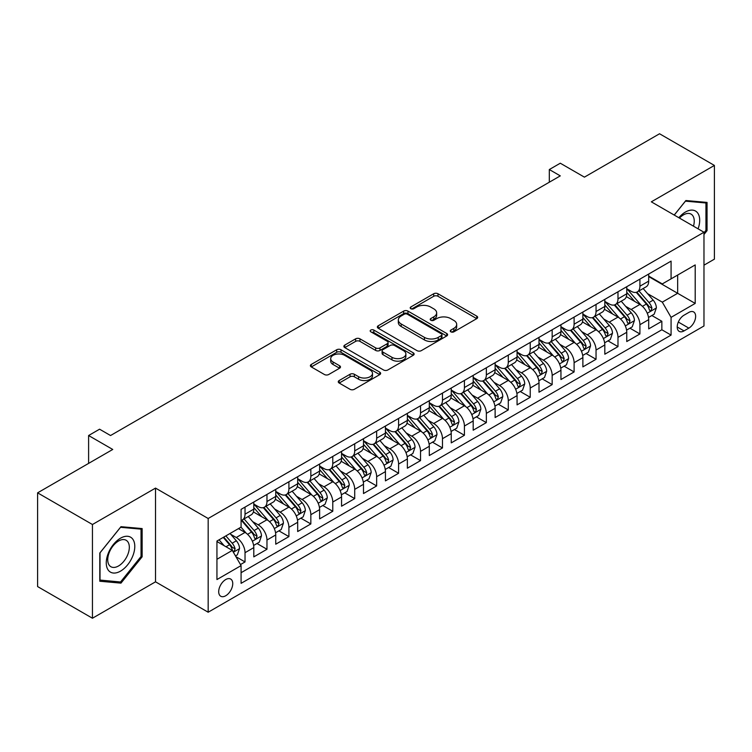 <?xml version="1.0" encoding="UTF-8"?>
<svg xmlns="http://www.w3.org/2000/svg" width="752" height="752" viewBox="0 0 752 752"><rect width="100%" height="100%" fill="white"/><g stroke="black" fill="none" stroke-linecap="round" stroke-linejoin="round"><path stroke-width="1.13" d="M450.871 331.829A2.134 1.231 0 0 0 453.888 331.829L476.768 318.622A3.046 1.758 0 0 0 477.661 317.382A3.046 1.758 0 0 0 476.768 316.131L438.002 293.759A3.046 1.758 0 0 0 433.697 293.759L410.818 306.966A2.134 1.231 0 0 0 410.197 307.841A2.134 1.231 0 0 0 410.818 308.705A2.134 1.231 0 0 0 413.835 308.705L416.796 306.995A9.748 5.631 0 0 1 430.576 306.995L433.81 308.865A9.748 5.631 0 0 1 436.658 312.841A9.748 5.631 0 0 1 433.81 316.818L430.849 318.528A2.134 1.231 0 0 0 430.219 319.403A2.134 1.231 0 0 0 430.849 320.267A2.134 1.231 0 0 0 433.857 320.267L436.818 318.557A9.748 5.631 0 0 1 450.598 318.557L453.832 320.427A9.748 5.631 0 0 1 456.69 324.403A9.748 5.631 0 0 1 453.832 328.38L450.871 330.09A2.134 1.231 0 0 0 450.251 330.965A2.134 1.231 0 0 0 450.871 331.829L450.871 330.09M225.722 595.753A9.926 5.734 120 0 0 232.208 587.011A9.926 5.734 120 0 0 230.685 579.049A9.926 5.734 120 0 0 225.722 579.548A9.926 5.734 120 0 0 219.236 588.29A9.926 5.734 120 0 0 220.759 596.251A9.926 5.734 120 0 0 225.722 595.753M339.161 380.54A3.046 1.758 0 0 0 338.268 381.781A3.046 1.758 0 0 0 339.161 383.022L350.037 389.301A3.046 1.758 0 0 0 354.342 389.301L379.76 374.628A3.046 1.758 0 0 0 380.644 373.387A3.046 1.758 0 0 0 379.76 372.146L340.994 349.765A3.046 1.758 0 0 0 336.689 349.765L311.281 364.438A3.046 1.758 0 0 0 310.388 365.679A3.046 1.758 0 0 0 311.281 366.92L324.413 374.505A3.046 1.758 0 0 0 328.718 374.505L339.594 368.226A3.046 1.758 0 0 0 340.487 366.985A3.046 1.758 0 0 0 339.594 365.745L333.08 361.985A8.15 4.7 0 0 1 330.692 358.657A8.15 4.7 0 0 1 335.721 354.314A8.15 4.7 0 0 1 344.604 355.329L370.116 370.059A8.15 4.7 0 0 1 372.503 373.387A8.15 4.7 0 0 1 367.474 377.73A8.15 4.7 0 0 1 358.601 376.714L354.342 374.261A3.046 1.758 0 0 0 350.037 374.261L339.161 380.54L339.161 383.022M703.975 265.174L714.4 259.158L714.4 165.431L659.551 133.762L584.417 177.143L560.287 163.212L549.317 169.538L560.287 175.874L110.544 435.53L99.574 429.195L88.604 435.53L88.604 463.392M92.449 524.511L92.449 618.238L155.523 581.822L155.523 488.095L92.449 524.511L37.6 492.842L112.744 449.461L88.604 435.53M155.523 488.095L208.172 518.495L703.975 232.236L703.975 325.973L208.172 612.222L208.172 518.495M714.4 165.431L651.326 201.837L703.975 232.236M417.012 350.639A3.046 1.758 0 0 0 421.317 350.639L446.726 335.965A3.046 1.758 0 0 0 447.619 334.725A3.046 1.758 0 0 0 446.726 333.474L407.969 311.102A3.046 1.758 0 0 0 403.655 311.102L378.247 325.766A3.046 1.758 0 0 0 377.354 327.017A3.046 1.758 0 0 0 378.247 328.257L417.012 350.639M371.667 332.29A2.134 1.231 0 0 1 373.838 332.591L373.838 330.062L413.243 352.81A3.046 1.758 0 0 1 414.136 354.051A3.046 1.758 0 0 1 413.243 355.301L387.835 369.965A3.046 1.758 0 0 1 383.52 369.965L344.764 347.593L344.764 345.102A3.046 1.758 0 0 0 343.871 346.343A3.046 1.758 0 0 0 344.764 347.593M344.764 345.102L355.64 338.823A3.046 1.758 0 0 1 359.945 338.823L375.662 347.903A3.046 1.758 0 0 0 379.967 347.903L387.186 343.739A3.046 1.758 0 0 0 388.079 342.489A3.046 1.758 0 0 0 387.186 341.248L370.821 331.801A2.134 1.231 0 0 1 370.191 330.927A2.134 1.231 0 0 1 371.507 329.79A2.134 1.231 0 0 1 373.838 330.062M92.449 618.238L37.6 586.569L37.6 492.842M240.48 564.564L245.03 561.941L235.921 556.677M230.742 534.315L236.25 537.492A12.408 7.163 60 0 1 245.03 552.692L253.8 547.625L253.8 556.875L266.969 549.27L256.987 543.508M252.681 521.644L258.19 524.83A12.408 7.163 60 0 1 266.969 540.03L275.74 534.963L275.74 544.204L288.909 536.608L278.926 530.846M274.621 508.982L280.129 512.159A12.408 7.163 60 0 1 288.909 527.359L297.679 522.292L297.679 531.542L310.839 523.937L300.856 518.175M296.561 496.311L302.069 499.497A12.408 7.163 60 0 1 310.839 514.697L319.619 509.63L319.619 518.871L332.779 511.275L322.796 505.513M318.5 483.649L324.009 486.826A12.408 7.163 60 0 1 332.779 502.026L341.558 496.959L341.558 506.209L354.718 498.604L344.736 492.842M340.44 470.978L345.948 474.164A12.408 7.163 60 0 1 354.718 489.364L363.498 484.297L363.498 493.538L376.658 485.942L366.675 480.18M362.37 458.316L367.878 461.493A12.408 7.163 60 0 1 376.658 476.693L385.438 471.626L385.438 480.876L398.598 473.271L388.615 467.509M384.31 445.654L389.818 448.831A12.408 7.163 60 0 1 398.598 464.031L407.368 458.964L407.368 468.205L420.537 460.609L410.554 454.847M406.249 432.983L411.758 436.16A12.408 7.163 60 0 1 420.537 451.36L429.307 446.293L429.307 455.543L442.477 447.948L432.494 442.176M428.189 420.321L433.697 423.498A12.408 7.163 60 0 1 442.477 438.698L451.247 433.631L451.247 442.881L464.416 435.276L454.434 429.514M450.128 407.65L455.637 410.836A12.408 7.163 60 0 1 464.416 426.027L473.187 420.96L473.187 430.21L486.347 422.615L476.364 416.852M472.068 394.988L477.576 398.165A12.408 7.163 60 0 1 486.347 413.365L495.126 408.298L495.126 417.548L508.286 409.943L498.303 404.181M494.008 382.317L499.516 385.503A12.408 7.163 60 0 1 508.286 400.703L517.066 395.637L517.066 404.877L530.226 397.282L520.243 391.519M515.947 369.655L521.456 372.832A12.408 7.163 60 0 1 530.226 388.032L539.005 382.965L539.005 392.215L552.165 384.61L542.183 378.848M537.877 356.984L543.386 360.17A12.408 7.163 60 0 1 552.165 375.37L560.945 370.304L560.945 379.544L574.105 371.949L564.122 366.186M559.817 344.322L565.325 347.499A12.408 7.163 60 0 1 574.105 362.699L582.875 357.632L582.875 366.882L596.045 359.277L586.062 353.515M581.757 331.651L587.265 334.837A12.408 7.163 60 0 1 596.045 350.037L604.815 344.971L604.815 354.211L617.984 346.616L608.001 340.853M603.696 318.989L609.205 322.166A12.408 7.163 60 0 1 617.984 337.366L626.754 332.299L626.754 341.549L639.914 333.954L639.914 324.704A12.408 7.163 -120 0 0 631.144 309.504L625.636 306.327M629.941 328.182L639.914 333.954M253.8 547.625A12.408 7.163 -120 0 0 245.03 532.425L238.45 528.628M275.74 534.963A12.408 7.163 -120 0 0 266.969 519.764L253.396 511.924M297.679 522.292A12.408 7.163 -120 0 0 288.909 507.092L275.335 499.262M319.619 509.63A12.408 7.163 -120 0 0 310.839 494.431L297.275 486.591M341.558 496.959A12.408 7.163 -120 0 0 332.779 481.759L319.215 473.929M363.498 484.297A12.408 7.163 -120 0 0 354.718 469.098L341.154 461.258M385.438 471.626A12.408 7.163 -120 0 0 376.658 456.426L363.094 448.596M407.368 458.964A12.408 7.163 -120 0 0 398.598 443.765L385.033 435.934M429.307 446.293A12.408 7.163 -120 0 0 420.537 431.093L406.964 423.263M451.247 433.631A12.408 7.163 -120 0 0 442.477 418.432L428.903 410.601M473.187 420.96A12.408 7.163 -120 0 0 464.416 405.77L450.843 397.93M495.126 408.298A12.408 7.163 -120 0 0 486.347 393.099L472.782 385.268M517.066 395.637A12.408 7.163 -120 0 0 508.286 380.437L494.722 372.597M539.005 382.965A12.408 7.163 -120 0 0 530.226 367.766L516.662 359.935M560.945 370.304A12.408 7.163 -120 0 0 552.165 355.104L538.601 347.264M582.875 357.632A12.408 7.163 -120 0 0 574.105 342.433L560.541 334.602M604.815 344.971A12.408 7.163 -120 0 0 596.045 329.771L582.471 321.941M626.754 332.299A12.408 7.163 -120 0 0 617.984 317.1L604.411 309.269M688.841 312.418L684.019 315.201A9.616 5.555 120 0 0 677.731 323.68A9.616 5.555 120 0 0 679.206 331.388A9.616 5.555 120 0 0 684.019 330.908L688.841 328.126A9.616 5.555 120 0 0 695.121 319.647A9.616 5.555 120 0 0 693.654 311.939A9.616 5.555 120 0 0 688.841 312.418M216.943 559.281L232.302 550.408L241.082 565.607L241.082 583.345L671.075 335.091L671.075 317.353L662.296 302.154L647.575 293.656M241.082 565.607L216.943 579.548L216.943 541.036L241.082 527.105L241.082 509.377L671.075 261.123L671.075 278.851L695.205 264.92L695.205 303.423L671.075 317.353M253.8 504.056L258.19 506.585A12.408 7.163 60 0 0 264.394 507.205L273.173 502.139A12.408 7.163 -120 0 0 275.74 496.452L275.74 489.364M275.74 491.385L280.129 493.923A12.408 7.163 60 0 0 286.333 494.534L295.113 489.467A12.408 7.163 -120 0 0 297.679 483.79L297.679 476.693M297.679 478.723L302.069 481.252A12.408 7.163 60 0 0 308.273 481.872L317.053 476.806A12.408 7.163 -120 0 0 319.619 471.119L319.619 464.031M319.619 466.052L324.009 468.59A12.408 7.163 60 0 0 330.213 469.201L338.983 464.134A12.408 7.163 -120 0 0 341.558 458.457L341.558 451.36M341.558 453.39L345.948 455.919A12.408 7.163 60 0 0 352.152 456.539L360.922 451.473A12.408 7.163 -120 0 0 363.498 445.786L363.498 438.698M363.498 440.719L367.878 443.257A12.408 7.163 60 0 0 374.092 443.868L382.862 438.801A12.408 7.163 -120 0 0 385.438 433.124L385.438 426.027M385.438 428.057L389.818 430.586A12.408 7.163 60 0 0 396.022 431.206L404.802 426.14A12.408 7.163 -120 0 0 407.368 420.462L407.368 413.365M407.368 415.395L411.758 417.924A12.408 7.163 60 0 0 417.962 418.535L426.741 413.468A12.408 7.163 -120 0 0 429.307 407.791L429.307 400.694M429.307 402.724L433.697 405.262A12.408 7.163 60 0 0 439.901 405.873L448.681 400.807A12.408 7.163 -120 0 0 451.247 395.129L451.247 388.032M451.247 390.062L455.637 392.591A12.408 7.163 60 0 0 461.841 393.211L470.62 388.145A12.408 7.163 -120 0 0 473.187 382.458L473.187 375.37M473.187 377.391L477.576 379.929A12.408 7.163 60 0 0 483.78 380.54L492.551 375.474A12.408 7.163 -120 0 0 495.126 369.796L495.126 362.699M495.126 364.729L499.516 367.258A12.408 7.163 60 0 0 505.72 367.878L514.49 362.812A12.408 7.163 -120 0 0 517.066 357.125L517.066 350.037M517.066 352.058L521.456 354.596A12.408 7.163 60 0 0 527.66 355.207L536.43 350.141A12.408 7.163 -120 0 0 539.005 344.463L539.005 337.366M539.005 339.396L543.386 341.925A12.408 7.163 60 0 0 549.599 342.545L558.369 337.479A12.408 7.163 -120 0 0 560.945 331.792L560.945 324.704M560.945 326.725L565.325 329.263A12.408 7.163 60 0 0 571.529 329.874L580.309 324.808A12.408 7.163 -120 0 0 582.875 319.13L582.875 312.033M582.875 314.063L587.265 316.592A12.408 7.163 60 0 0 593.469 317.212L602.249 312.146A12.408 7.163 -120 0 0 604.815 306.459L604.815 299.371M604.815 301.402L609.205 303.93A12.408 7.163 60 0 0 615.409 304.541L624.188 299.475A12.408 7.163 -120 0 0 626.754 293.797L626.754 286.7M241.082 572.704L661.854 329.771L661.854 321.283L648.694 328.887L648.694 319.638A12.408 7.163 -120 0 0 639.914 304.438L626.35 296.608M626.754 288.73L631.144 291.268A12.408 7.163 -120 0 0 637.348 291.879A12.408 7.163 -120 0 0 639.914 286.202L639.914 279.105M637.348 291.879L646.128 286.813A12.408 7.163 -120 0 0 648.694 281.135L648.694 274.038M245.03 507.092L245.03 514.189A12.408 7.163 60 0 1 242.454 519.867A12.408 7.163 60 0 1 241.082 520.365M242.454 519.867L251.234 514.8A12.408 7.163 -120 0 0 253.8 509.123L253.8 502.026M266.969 494.431L266.969 501.518A12.408 7.163 60 0 1 264.394 507.205M288.909 481.759L288.909 488.856A12.408 7.163 60 0 1 286.333 494.534M310.839 469.098L310.839 476.185A12.408 7.163 60 0 1 308.273 481.872M332.779 456.426L332.779 463.523A12.408 7.163 60 0 1 330.213 469.201M354.718 443.765L354.718 450.852A12.408 7.163 60 0 1 352.152 456.539M376.658 431.093L376.658 438.19A12.408 7.163 60 0 1 374.092 443.868M398.598 418.432L398.598 425.519A12.408 7.163 60 0 1 396.022 431.206M420.537 405.76L420.537 412.857A12.408 7.163 60 0 1 417.962 418.535M442.477 393.099L442.477 400.196A12.408 7.163 60 0 1 439.901 405.873M464.416 380.437L464.416 387.524A12.408 7.163 60 0 1 461.841 393.211M486.347 367.766L486.347 374.863A12.408 7.163 60 0 1 483.78 380.54M508.286 355.104L508.286 362.191A12.408 7.163 60 0 1 505.72 367.878M530.226 342.433L530.226 349.53A12.408 7.163 60 0 1 527.66 355.207M552.165 329.771L552.165 336.858A12.408 7.163 60 0 1 549.599 342.545M574.105 317.1L574.105 324.197A12.408 7.163 60 0 1 571.529 329.874M596.045 304.438L596.045 311.525A12.408 7.163 60 0 1 593.469 317.212M617.984 291.767L617.984 298.864A12.408 7.163 60 0 1 615.409 304.541M617.984 337.366L617.984 346.616M596.045 350.037L596.045 359.277M574.105 362.699L574.105 371.949M552.165 375.37L552.165 384.61M530.226 388.032L530.226 397.282M508.286 400.703L508.286 409.943M486.347 413.365L486.347 422.615M464.416 426.027L464.416 435.276M442.477 438.698L442.477 447.948M420.537 451.36L420.537 460.609M398.598 464.031L398.598 473.271M376.658 476.693L376.658 485.942M354.718 489.364L354.718 498.604M332.779 502.026L332.779 511.275M310.839 514.697L310.839 523.937M288.909 527.359L288.909 536.608M266.969 540.03L266.969 549.27M245.03 552.692L245.03 561.941M232.302 550.408L216.943 541.543M662.296 302.154L677.655 293.289L677.655 275.053L695.205 264.92M648.694 276.576L695.205 303.423M648.694 276.069L662.296 283.918L671.075 278.851M155.523 581.822L208.172 612.222M549.317 169.538L549.317 182.21M651.871 315.52L661.854 321.283M661.854 329.771L671.075 335.091M703.975 234.474L707.049 230.648L707.049 202.42L685.88 200.53L674.206 215.053M99.8 581.24L120.969 583.138L142.137 556.8L142.137 528.571L120.969 526.682L99.8 553.021L99.8 581.24M705.949 230.018L707.049 230.648M141.038 556.17L142.137 556.8M118.731 581.841L120.969 583.138M451.726 332.13L453.832 330.918A9.748 5.631 0 0 0 456.69 326.932L456.69 324.403M436.658 312.841L436.658 315.37A9.748 5.631 0 0 1 433.81 319.356L431.695 320.568M476.73 318.641L438.002 296.288A3.046 1.758 0 0 0 433.697 296.288L411.673 309.006M446.688 335.984L407.969 313.631A3.046 1.758 0 0 0 403.655 313.631L378.284 328.276M441.339 335.589A2.134 1.231 0 0 0 441.969 334.725A2.134 1.231 0 0 0 441.339 333.85L407.321 314.204A2.134 1.231 0 0 0 404.303 314.204L401.183 316.009A9.748 5.631 0 0 0 398.325 319.985A9.748 5.631 0 0 0 401.183 323.971L424.438 337.394A9.748 5.631 0 0 0 438.219 337.394L441.339 335.589L441.339 338.127A2.134 1.231 0 0 0 441.969 337.253L441.969 334.725M398.325 319.985L398.325 322.523A9.748 5.631 0 0 0 401.183 326.5L401.183 323.971M441.339 338.127L438.219 339.932A9.748 5.631 0 0 1 424.438 339.932L401.183 326.5M344.801 347.612L355.64 341.361L355.64 338.823M388.079 342.489L388.079 345.027A3.046 1.758 0 0 1 387.186 346.268L379.967 350.432A3.046 1.758 0 0 1 375.662 350.432L359.945 341.361A3.046 1.758 0 0 0 355.64 341.361M373.838 332.591L413.196 355.32M391.98 357.322A8.15 4.7 0 0 0 400.854 358.337A8.15 4.7 0 0 0 405.883 353.995A8.15 4.7 0 0 0 403.495 350.667L394.509 345.478A3.046 1.758 0 0 0 390.203 345.478L382.984 349.642A3.046 1.758 0 0 0 382.091 350.883A3.046 1.758 0 0 0 382.984 352.124L391.98 357.322L391.98 359.851A8.15 4.7 0 0 0 400.854 360.875A8.15 4.7 0 0 0 405.883 356.523L405.883 353.995M382.091 350.883L382.091 353.421A3.046 1.758 0 0 0 382.984 354.662L382.984 352.124M391.98 359.851L382.984 354.662M372.503 373.387L372.503 375.925A8.15 4.7 0 0 1 367.474 380.268A8.15 4.7 0 0 1 358.601 379.243L354.342 376.79A3.046 1.758 0 0 0 350.037 376.79L339.208 383.05M330.692 358.657L330.692 361.186A8.15 4.7 0 0 0 333.08 364.513L333.08 361.985M339.594 365.745L339.594 368.226L333.08 364.513M379.713 374.656L340.994 352.303A3.046 1.758 0 0 0 336.689 352.303L311.319 366.948M648.506 317.466L654.184 314.186L656.374 307.859A8.225 4.747 -120 0 0 653.168 300.133L643.148 288.533M641.136 305.237L629.255 291.475A23.735 13.705 -120 0 0 626.754 288.871M634.622 301.373L627.967 293.675A19.702 11.374 -120 0 0 626.754 292.359M636.23 292.321L646.372 304.062A8.225 4.747 60 0 1 649.305 309.73L649.897 310.698L651.006 310.548L651.937 308.207A8.225 4.747 -120 0 0 649.004 302.539L638.974 290.939M636.831 292.133L647.716 304.748A4.192 2.416 60 0 1 648.779 306.384L651.937 308.207M698.082 228.834A20.163 11.647 120 0 0 685.439 212.036A20.163 11.647 120 0 0 678.84 217.723M693.476 226.173A15.266 8.817 120 0 0 691.079 214.123A15.266 8.817 120 0 0 683.446 214.884A15.266 8.817 120 0 0 679.441 218.08M674.253 215.072L685.439 201.151L705.949 202.984L705.949 230.338L703.975 232.791M704.596 202.203L705.949 202.984M132.878 555.756A20.163 11.647 120 0 0 127.661 536.279A20.163 11.647 120 0 0 108.175 553.547A20.163 11.647 120 0 0 113.402 573.033A20.163 11.647 120 0 0 132.878 555.756M127.878 554.337A15.266 8.817 120 0 0 126.157 540.274A15.266 8.817 120 0 0 109.181 552.664A15.266 8.817 120 0 0 110.892 566.726A15.266 8.817 120 0 0 127.878 554.337M100.016 580.168L100.016 552.823L120.527 527.302L141.038 529.135L141.038 556.489L120.527 582.001L99.8 580.046M139.684 528.355L141.038 529.135M626.576 330.128L632.244 326.857L634.434 320.521A8.225 4.747 -120 0 0 631.229 312.804L621.208 301.195M619.197 317.908L607.315 304.146A23.735 13.705 -120 0 0 604.815 301.533M612.683 314.045L606.027 306.346A19.702 11.374 -120 0 0 604.815 305.021M614.29 304.992L624.433 316.733A8.225 4.747 60 0 1 627.365 322.392L627.958 323.369L629.067 323.21L629.997 320.869A8.225 4.747 -120 0 0 627.065 315.21L617.044 303.601M614.892 304.795L625.786 317.41A4.192 2.416 60 0 1 626.839 319.055L629.997 320.869M604.636 342.799L610.304 339.519L612.495 333.192A8.225 4.747 -120 0 0 609.289 325.466L599.269 313.866M597.257 330.57L585.376 316.808A23.735 13.705 -120 0 0 582.875 314.195M590.743 326.706L584.097 319.008A19.702 11.374 -120 0 0 582.875 317.692M592.35 317.654L602.493 329.395A8.225 4.747 60 0 1 605.426 335.063L606.018 336.031L607.137 335.881L608.058 333.54A8.225 4.747 -120 0 0 605.125 327.872L595.105 316.272M592.952 317.466L603.847 330.081A4.192 2.416 60 0 1 604.899 331.717L608.058 333.54M582.697 355.461L588.365 352.19L590.555 345.854A8.225 4.747 -120 0 0 587.359 338.137L577.329 326.528M575.327 343.241L563.436 329.47A23.735 13.705 -120 0 0 560.945 326.866M568.803 339.378L562.158 331.679A19.702 11.374 -120 0 0 560.945 330.354M570.42 330.325L580.553 342.066A8.225 4.747 60 0 1 583.486 347.725L584.088 348.702L585.197 348.543L586.118 346.202A8.225 4.747 -120 0 0 583.185 340.543L573.165 328.934M571.012 330.128L581.907 342.743A4.192 2.416 60 0 1 582.96 344.378L586.118 346.202M560.757 368.123L566.425 364.852L568.615 358.516A8.225 4.747 -120 0 0 565.419 350.799L555.39 339.199M553.387 355.903L541.496 342.141A23.735 13.705 -120 0 0 539.005 339.528M546.864 352.039L540.218 344.341A19.702 11.374 -120 0 0 539.005 343.015M548.481 342.987L558.614 354.728A8.225 4.747 60 0 1 561.547 360.387L562.148 361.364L563.257 361.214L564.179 358.873A8.225 4.747 -120 0 0 561.246 353.205L551.225 341.605M549.073 342.799L559.967 355.414A4.192 2.416 60 0 1 561.02 357.05L564.179 358.873M538.817 380.794L544.486 377.523L546.676 371.187A8.225 4.747 -120 0 0 543.48 363.47L533.45 351.861M531.448 368.574L519.557 354.803A23.735 13.705 -120 0 0 517.066 352.199M524.924 364.711L518.278 357.012A19.702 11.374 -120 0 0 517.066 355.687M526.541 355.658L536.674 367.39A8.225 4.747 60 0 1 539.607 373.058L540.209 374.035L541.318 373.876L542.239 371.535A8.225 4.747 -120 0 0 539.306 365.876L529.286 354.267M527.133 355.461L538.028 368.076A4.192 2.416 60 0 1 539.081 369.711L542.239 371.535M516.878 393.456L522.546 390.185L524.746 383.849A8.225 4.747 -120 0 0 521.54 376.132L511.52 364.532M509.508 381.236L497.617 367.474A23.735 13.705 -120 0 0 495.126 364.861M502.985 377.372L496.339 369.674A19.702 11.374 -120 0 0 495.126 368.348M504.601 368.32L514.735 380.061A8.225 4.747 60 0 1 517.667 385.72L518.269 386.697L519.378 386.537L520.299 384.206A8.225 4.747 -120 0 0 517.376 378.538L507.346 366.938M505.194 368.132L516.088 380.747A4.192 2.416 60 0 1 517.15 382.383L520.299 384.206M494.938 406.127L500.606 402.856L502.806 396.52A8.225 4.747 -120 0 0 499.601 388.803L489.58 377.194M487.569 393.898L475.678 380.136A23.735 13.705 -120 0 0 473.187 377.532M481.054 390.044L474.399 382.345A19.702 11.374 -120 0 0 473.187 381.02M482.662 380.991L492.804 392.723A8.225 4.747 60 0 1 495.728 398.391L496.329 399.368L497.439 399.209L498.36 396.868A8.225 4.747 -120 0 0 495.436 391.209L485.407 379.6M483.254 380.794L494.149 393.409A4.192 2.416 60 0 1 495.211 395.044L498.36 396.868M472.999 418.789L478.676 415.518L480.866 409.182A8.225 4.747 -120 0 0 477.661 401.465L467.641 389.856M465.629 406.569L453.747 392.807A23.735 13.705 -120 0 0 451.247 390.194M459.115 402.705L452.46 395.007A19.702 11.374 -120 0 0 451.247 393.681M460.722 393.653L470.865 405.394A8.225 4.747 60 0 1 473.798 411.053L474.39 412.03L475.499 411.87L476.43 409.539A8.225 4.747 -120 0 0 473.497 403.871L463.467 392.262M461.324 393.465L472.218 406.071A4.192 2.416 60 0 1 473.271 407.716L476.43 409.539M451.068 431.46L456.737 428.189L458.927 421.853A8.225 4.747 -120 0 0 455.721 414.126L445.701 402.527M443.689 419.231L431.808 405.469A23.735 13.705 -120 0 0 429.307 402.865M437.175 415.367L430.52 407.669A19.702 11.374 -120 0 0 429.307 406.353M438.783 406.315L448.925 418.056A8.225 4.747 60 0 1 451.858 423.724L452.45 424.692L453.559 424.542L454.49 422.201A8.225 4.747 -120 0 0 451.557 416.542L441.537 404.933M439.384 406.127L450.279 418.742A4.192 2.416 60 0 1 451.332 420.377L454.49 422.201M429.129 444.122L434.797 440.851L436.987 434.515A8.225 4.747 -120 0 0 433.782 426.798L423.761 415.189M421.75 431.902L409.868 418.14A23.735 13.705 -120 0 0 407.368 415.527M415.236 428.038L408.59 420.34A19.702 11.374 -120 0 0 407.368 419.014M416.843 418.986L426.986 430.727A8.225 4.747 60 0 1 429.918 436.386L430.511 437.363L431.629 437.203L432.55 434.863A8.225 4.747 -120 0 0 429.618 429.204L419.597 417.595M417.445 418.789L428.339 431.404A4.192 2.416 60 0 1 429.392 433.049L432.55 434.863M407.189 456.793L412.857 453.512L415.048 447.186A8.225 4.747 -120 0 0 411.852 439.459L401.822 427.86M399.82 444.564L387.929 430.802A23.735 13.705 -120 0 0 385.438 428.189M393.296 440.7L386.65 433.002A19.702 11.374 -120 0 0 385.438 431.686M394.913 431.648L405.046 443.389A8.225 4.747 60 0 1 407.979 449.057L408.58 450.025L409.69 449.875L410.611 447.534A8.225 4.747 -120 0 0 407.678 441.866L397.658 430.266M395.505 431.46L406.4 444.075A4.192 2.416 60 0 1 407.452 445.71L410.611 447.534M385.25 469.455L390.918 466.184L393.108 459.848A8.225 4.747 -120 0 0 389.912 452.131L379.882 440.522M377.88 457.235L365.989 443.464A23.735 13.705 -120 0 0 363.498 440.86M371.356 453.371L364.711 445.673A19.702 11.374 -120 0 0 363.498 444.347M372.973 444.319L383.106 456.06A8.225 4.747 60 0 1 386.039 461.719L386.641 462.696L387.75 462.536L388.671 460.196A8.225 4.747 -120 0 0 385.738 454.537L375.718 442.928M373.565 444.122L384.46 456.737A4.192 2.416 60 0 1 385.513 458.372L388.671 460.196M363.31 482.126L368.978 478.845L371.168 472.519A8.225 4.747 -120 0 0 367.972 464.792L357.943 453.193M355.94 469.897L344.049 456.135A23.735 13.705 -120 0 0 341.558 453.522M349.417 466.033L342.771 458.335A19.702 11.374 -120 0 0 341.558 457.009M351.034 456.981L361.167 468.722A8.225 4.747 60 0 1 364.1 474.39L364.701 475.358L365.81 475.208L366.732 472.867A8.225 4.747 -120 0 0 363.799 467.199L353.778 455.599M351.626 456.793L362.52 469.408A4.192 2.416 60 0 1 363.573 471.043L366.732 472.867M341.37 494.788L347.039 491.517L349.238 485.181A8.225 4.747 -120 0 0 346.033 477.464L336.012 465.855M334.001 482.568L322.11 468.797A23.735 13.705 -120 0 0 319.619 466.193M327.477 478.704L320.831 471.006A19.702 11.374 -120 0 0 319.619 469.68M329.094 469.652L339.227 481.383A8.225 4.747 60 0 1 342.16 487.052L342.762 488.029L343.871 487.869L344.792 485.529A8.225 4.747 -120 0 0 341.869 479.87L331.839 468.261M329.686 469.455L340.581 482.07A4.192 2.416 60 0 1 341.643 483.705L344.792 485.529M319.431 507.45L325.099 504.178L327.299 497.843A8.225 4.747 -120 0 0 324.093 490.125L314.073 478.526M312.061 495.23L300.17 481.468A23.735 13.705 -120 0 0 297.679 478.855M305.547 491.366L298.892 483.668A19.702 11.374 -120 0 0 297.679 482.342M307.154 482.314L317.297 494.055A8.225 4.747 60 0 1 320.22 499.713L320.822 500.691L321.931 500.531L322.862 498.2A8.225 4.747 -120 0 0 319.929 492.532L309.899 480.932M307.747 482.126L318.641 494.741A4.192 2.416 60 0 1 319.703 496.376L322.862 498.2M297.491 520.121L303.169 516.85L305.359 510.514A8.225 4.747 -120 0 0 302.154 502.797L292.133 491.188M290.122 507.891L278.24 494.13A23.735 13.705 -120 0 0 275.74 491.526M283.607 504.037L276.952 496.339A19.702 11.374 -120 0 0 275.74 495.013M285.215 494.985L295.357 506.716A8.225 4.747 60 0 1 298.29 512.385L298.882 513.362L299.992 513.202L300.922 510.862A8.225 4.747 -120 0 0 297.989 505.203L287.96 493.594M285.816 494.788L296.711 507.403A4.192 2.416 60 0 1 297.764 509.038L300.922 510.862M275.561 532.783L281.229 529.511L283.419 523.176A8.225 4.747 -120 0 0 280.214 515.458L270.194 503.849M268.182 520.563L256.3 506.801A23.735 13.705 -120 0 0 253.8 504.188M261.668 516.699L255.013 509.001A19.702 11.374 -120 0 0 253.8 507.675M263.275 507.647L273.418 519.388A8.225 4.747 60 0 1 276.351 525.046L276.943 526.024L278.061 525.864L278.983 523.533A8.225 4.747 -120 0 0 276.05 517.865L266.029 506.256M263.877 507.459L274.771 520.064A4.192 2.416 60 0 1 275.824 521.709L278.983 523.533M253.621 545.454L259.29 542.183L261.48 535.847A8.225 4.747 -120 0 0 258.274 528.13L248.254 516.521M246.242 533.224L240.997 527.152M239.728 529.361L238.873 528.374M241.336 520.309L251.478 532.049A8.225 4.747 60 0 1 254.411 537.718L255.003 538.686L256.122 538.535L257.043 536.195A8.225 4.747 -120 0 0 254.11 530.536L244.09 518.927M241.937 520.121L252.832 532.736A4.192 2.416 60 0 1 253.885 534.371L257.043 536.195M235.489 555.925L237.35 554.844L239.54 548.509A8.225 4.747 -120 0 0 236.344 540.791L230.027 533.488M224.143 545.698L219.058 539.814M217.789 542.032L216.943 541.055M223.231 537.407L229.539 544.721A8.225 4.747 60 0 1 232.471 550.379L233.073 551.357L234.182 551.197L235.103 548.866A8.225 4.747 -120 0 0 232.171 543.198L225.863 535.894M223.739 537.116L230.892 545.397A4.192 2.416 60 0 1 231.945 547.042L235.103 548.866M236.25 537.492L245.03 532.425M258.19 524.83L266.969 519.764M280.129 512.159L288.909 507.092M302.069 499.497L310.839 494.431M324.009 486.826L332.779 481.759M345.948 474.164L354.718 469.098M367.878 461.493L376.658 456.426M389.818 448.831L398.598 443.765M411.758 436.16L420.537 431.093M433.697 423.498L442.477 418.432M455.637 410.836L464.416 405.77M477.576 398.165L486.347 393.099M499.516 385.503L508.286 380.437M521.456 372.832L530.226 367.766M543.386 360.17L552.165 355.104M565.325 347.499L574.105 342.433M587.265 334.837L596.045 329.771M609.205 322.166L617.984 317.1M631.144 309.504L639.914 304.438M639.914 286.202L648.694 281.135M245.03 514.189L253.8 509.123M266.969 501.518L275.74 496.452M288.909 488.856L297.679 483.79M310.839 476.185L319.619 471.119M332.779 463.523L341.558 458.457M354.718 450.852L363.498 445.786M376.658 438.19L385.438 433.124M398.598 425.519L407.368 420.462M420.537 412.857L429.307 407.791M442.477 400.196L451.247 395.129M464.416 387.524L473.187 382.458M486.347 374.863L495.126 369.796M508.286 362.191L517.066 357.125M530.226 349.53L539.005 344.463M552.165 336.858L560.945 331.792M574.105 324.197L582.875 319.13M596.045 311.525L604.815 306.459M617.984 298.864L626.754 293.797M639.914 324.704L648.694 319.638M678.323 322.053L688.841 328.126M677.214 326.979L684.019 330.908M453.832 330.918L453.832 328.38M430.849 320.267L430.849 318.528M433.81 319.356L433.81 316.818M410.818 308.705L410.818 306.966M433.697 296.288L433.697 293.759M438.002 296.288L438.002 293.759M476.768 318.622L476.768 316.131M378.247 328.257L378.247 325.766M403.655 313.631L403.655 311.102M407.969 313.631L407.969 311.102M446.726 335.965L446.726 333.474M424.438 339.932L424.438 337.394M438.219 339.932L438.219 337.394M359.945 341.361L359.945 338.823M375.662 350.432L375.662 347.903M379.967 350.432L379.967 347.903M387.186 346.268L387.186 343.739M413.243 355.301L413.243 352.81M350.037 376.79L350.037 374.261M354.342 376.79L354.342 374.261M358.601 379.243L358.601 376.714M311.281 366.92L311.281 364.438M336.689 352.303L336.689 349.765M340.994 352.303L340.994 349.765M379.76 374.628L379.76 372.146M647.256 313.246L656.317 308.019M629.255 291.475L630.383 290.827M649.004 302.539L653.168 300.133M642.452 306.327L646.372 304.062M625.316 325.917L634.378 320.681M607.315 304.146L608.443 303.488M627.065 315.21L631.229 312.804M620.513 318.989L624.433 316.733M603.377 338.579L612.438 333.343M585.376 316.808L586.504 316.16M605.125 327.872L609.289 325.466M598.573 331.66L602.493 329.395M581.437 351.25L590.499 346.014M563.436 329.47L564.564 328.821M583.185 340.543L587.359 338.137M576.634 344.322L580.553 342.066M559.507 363.912L568.568 358.676M541.496 342.141L542.624 341.483M561.246 353.205L565.419 350.799M554.694 356.993L558.614 354.728M537.567 376.573L546.629 371.347M519.557 354.803L520.685 354.154M539.306 365.876L543.48 363.47M532.754 369.655L536.674 367.39M515.628 389.245L524.689 384.009M497.617 367.474L498.755 366.816M517.376 378.538L521.54 376.132M510.815 382.326L514.735 380.061M493.688 401.906L502.75 396.68M475.678 380.136L476.815 379.487M495.436 391.209L499.601 388.803M488.875 394.988L492.804 392.723M471.748 414.578L480.81 409.342M453.747 392.807L454.875 392.149M473.497 403.871L477.661 401.465M466.945 407.659L470.865 405.394M449.809 427.239L458.87 422.013M431.808 405.469L432.936 404.82M451.557 416.542L455.721 414.126M445.005 420.321L448.925 418.056M427.869 439.911L436.931 434.675M409.868 418.14L410.996 417.482M429.618 429.204L433.782 426.798M423.066 432.983L426.986 430.727M405.93 452.572L414.991 447.346M387.929 430.802L389.057 430.153M407.678 441.866L411.852 439.459M401.126 445.654L405.046 443.389M383.999 465.244L393.061 460.008M365.989 443.464L367.117 442.815M385.738 454.537L389.912 452.131M379.187 458.316L383.106 456.06M362.06 477.905L371.121 472.67M344.049 456.135L345.177 455.486M363.799 467.199L367.972 464.792M357.247 470.987L361.167 468.722M340.12 490.567L349.182 485.341M322.11 468.797L323.247 468.148M341.869 479.87L346.033 477.464M335.307 483.649L339.227 481.383M318.181 503.238L327.242 498.003M300.17 481.468L301.308 480.81M319.929 492.532L324.093 490.125M313.368 496.32L317.297 494.055M296.241 515.9L305.303 510.674M278.24 494.13L279.368 493.481M297.989 505.203L302.154 502.797M291.438 508.982L295.357 506.716M274.301 528.571L283.363 523.336M256.3 506.801L257.428 506.143M276.05 517.865L280.214 515.458M269.498 521.653L273.418 519.388M252.362 541.233L261.423 536.007M254.11 530.536L258.274 528.13M247.558 534.315L251.478 532.049M233.346 552.212L239.484 548.669M232.171 543.198L236.344 540.791M225.995 546.77L229.539 544.721"/></g></svg>
